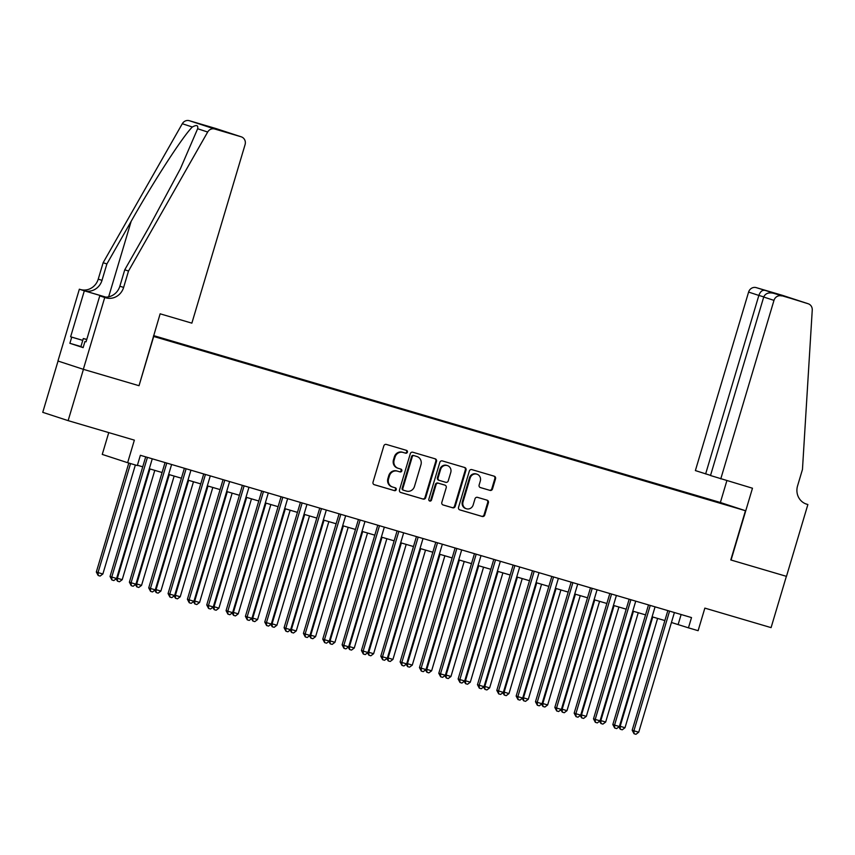 <?xml version="1.0" encoding="UTF-8"?>
<svg xmlns="http://www.w3.org/2000/svg" width="855" height="855" viewBox="0 0 855 855"><rect width="100%" height="100%" fill="white"/><g stroke="black" fill="none" stroke-linecap="round" stroke-linejoin="round"><path stroke-width="1.28" d="M407.408 452.177A1.475 1.389 108.1 0 0 406.499 450.371L386.332 444.429A2.105 1.977 108.1 0 0 383.831 445.893L373.026 482.145A2.105 1.977 108.1 0 0 374.319 484.71L394.486 490.652A1.475 1.389 108.1 0 0 396.239 489.637A1.475 1.389 108.1 0 0 395.331 487.831L392.723 487.061A6.722 6.327 108.1 0 1 388.565 478.832L389.463 475.808A6.722 6.327 108.1 0 1 397.457 471.158L400.076 471.917A1.475 1.389 108.1 0 0 401.818 470.902A1.475 1.389 108.1 0 0 400.91 469.106L398.302 468.337A6.722 6.327 108.1 0 1 394.144 460.097L395.053 457.083A6.722 6.327 108.1 0 1 403.047 452.423L405.655 453.193A1.475 1.389 108.1 0 0 407.408 452.177M397.618 468.113A6.722 6.327 108.1 0 1 393.46 459.872L394.358 456.859A6.722 6.327 108.1 0 1 402.363 452.199L404.971 452.968A1.475 1.389 108.1 0 0 406.029 450.232M374.052 484.614L393.802 490.428A1.475 1.389 108.1 0 0 394.86 487.692M392.028 486.837A6.722 6.327 108.1 0 1 387.881 478.608L388.779 475.583A6.722 6.327 108.1 0 1 396.773 470.934L399.381 471.693A1.475 1.389 108.1 0 0 400.45 468.968M706.326 498.412L715.079 501.094L706.326 498.412M490.011 490.407A2.105 1.977 108.1 0 0 492.501 488.953L495.537 478.779A2.105 1.977 108.1 0 0 494.243 476.203L471.842 469.609A2.105 1.977 108.1 0 0 469.342 471.073L458.537 507.325A2.105 1.977 108.1 0 0 459.83 509.89L482.231 516.484A2.105 1.977 108.1 0 0 484.732 515.031L488.397 502.751A2.105 1.977 108.1 0 0 487.094 500.175L477.507 497.354A2.105 1.977 108.1 0 0 475.006 498.807L473.189 504.899A5.622 5.29 108.1 0 1 466.37 508.746A5.622 5.29 108.1 0 1 463.036 501.906L470.154 478.041A5.622 5.29 108.1 0 1 476.983 474.194A5.622 5.29 108.1 0 1 480.307 481.034L479.121 485.009A2.105 1.977 108.1 0 0 480.425 487.585L489.317 490.182A2.105 1.977 108.1 0 0 491.817 488.729L494.853 478.554A2.105 1.977 108.1 0 0 493.816 476.085M153.708 336.464L139.023 385.712L83.427 369.339L68.133 420.639L134.363 440.143L127.641 462.705L137.313 465.558L140.37 455.298L691.513 617.577L688.457 627.837L698.118 630.691L704.851 608.119L771.082 627.623L786.376 576.323L730.779 559.95L745.464 510.713L153.419 336.378M436.499 461.401A2.105 1.977 108.1 0 0 435.206 458.825L412.805 452.231A2.105 1.977 108.1 0 0 410.304 453.684L399.499 489.936A2.105 1.977 108.1 0 0 400.803 492.512L423.193 499.106A2.105 1.977 108.1 0 0 425.694 497.653L436.499 461.401L435.815 461.176A2.105 1.977 108.1 0 0 434.778 458.697M442.324 460.92L464.725 467.514A2.105 1.977 108.1 0 1 466.018 470.09L455.213 506.342A2.105 1.977 108.1 0 1 452.712 507.795L443.125 504.974A2.105 1.977 108.1 0 1 441.832 502.398L446.214 487.703A2.105 1.977 108.1 0 0 444.921 485.127L438.562 483.257A2.105 1.977 108.1 0 0 436.061 484.71L431.497 500.015A1.475 1.389 108.1 0 1 429.712 501.019A1.475 1.389 108.1 0 1 428.836 499.235L439.823 462.373A2.105 1.977 108.1 0 1 442.324 460.92M68.133 420.639L42.75 412.334L58.044 361.045M153.59 335.801L156.187 336.528L153.611 335.705M153.643 335.62L720.081 502.409L745.464 510.713M693.565 495.344L693.747 494.746L164.812 339.499M693.747 494.746L730.245 505.989L713.775 501.297L153.483 336.143M153.569 335.844L164.801 339.157M108.756 432.598L102.258 454.411L127.641 462.705M671.442 622.493L688.457 627.837M137.399 465.248L142.742 466.819M149.304 468.754L162.076 472.516M168.638 474.45L181.41 478.212M187.982 480.147L200.754 483.898M207.316 485.832L220.088 489.594M226.661 491.529L239.432 495.291M245.994 497.225L258.766 500.987M265.339 502.922L278.11 506.684M284.672 508.607L297.444 512.369M304.006 514.304L316.788 518.066M323.35 520L336.122 523.762M342.684 525.697L355.466 529.459M362.028 531.393L374.8 535.155M381.362 537.079L394.134 540.841M400.706 542.775L413.478 546.537M420.04 548.472L432.812 552.234M439.385 554.168L452.156 557.93M458.718 559.865L471.49 563.616M478.052 565.55L490.834 569.312M497.396 571.247L510.168 575.009M516.73 576.943L529.512 580.705M536.074 582.64L548.846 586.402M555.408 588.326L568.18 592.088M574.752 594.022L587.524 597.784M594.086 599.718L606.858 603.48M613.43 605.415L626.202 609.177M632.764 611.111L645.536 614.873M652.098 616.797L664.88 620.559M681.125 614.521L678.165 624.471M139.023 385.712L160.142 313.817L191.862 323.147L245.075 144.645A6.423 6.049 108.1 0 0 241.11 136.779L214.712 129.009A6.423 6.049 108.1 0 0 207.68 132.023L128.517 271.024L123.622 287.43A14.984 14.107 -71.9 0 1 105.796 297.807L104.738 297.497L83.33 369.317L57.948 361.013L79.355 289.204L84.324 290.828L70.623 336.785L82.775 340.365M400.535 492.405L422.509 498.882A2.105 1.977 108.1 0 0 425.01 497.428L435.815 461.176M414.055 455.662A1.475 1.389 108.1 0 0 412.302 456.688L402.823 488.504A1.475 1.389 108.1 0 0 403.731 490.31L406.478 491.112A6.722 6.327 108.1 0 0 414.472 486.463L420.959 464.703A6.722 6.327 108.1 0 0 416.802 456.474L413.371 455.437A1.475 1.389 108.1 0 0 411.618 456.463L412.302 456.688M403.004 490.065L403.036 490.086A1.475 1.389 108.1 0 0 403.036 490.086A1.475 1.389 108.1 0 1 402.128 488.28L411.618 456.463M416.46 456.356A6.722 6.327 108.1 0 0 416.118 456.249L416.802 456.474M413.371 455.437L416.118 456.249M442.869 504.877L452.028 507.571A2.105 1.977 108.1 0 0 454.529 506.117L465.334 469.865A2.105 1.977 108.1 0 0 464.297 467.396M444.333 484.935A2.105 1.977 108.1 0 0 444.226 484.903L437.867 483.032A2.105 1.977 108.1 0 0 435.377 484.486L430.813 499.79L431.497 500.015M429.381 500.859A1.475 1.389 108.1 0 0 430.813 499.79M450.767 472.441A5.622 5.29 108.1 0 0 447.432 465.601A5.622 5.29 108.1 0 0 440.603 469.448L438.102 477.86A2.105 1.977 108.1 0 0 439.395 480.435L445.754 482.305A2.105 1.977 108.1 0 0 448.255 480.852L450.767 472.441M447.432 465.601L446.748 465.377A5.622 5.29 108.1 0 0 439.919 469.224L440.603 469.448M439.288 480.403L438.711 480.211A2.105 1.977 108.1 0 1 437.418 477.635L439.919 469.224M480.157 487.489L489.317 490.182M476.983 474.194L476.288 473.969A5.622 5.29 108.1 0 0 469.47 477.817L470.154 478.041M466.37 508.746L465.686 508.522A5.622 5.29 108.1 0 1 462.352 501.682L469.47 477.817M459.573 509.794L481.547 516.26A2.105 1.977 108.1 0 0 484.048 514.806L487.703 502.526A2.105 1.977 108.1 0 0 486.677 500.047M128.806 463.047L96.326 572.006L98.036 572.572L102.867 573.994L135.368 464.981M130.537 463.56L98.036 572.572L98.175 575.501L96.326 572.006M102.867 573.994L100.11 576.067L98.175 575.501M145.703 456.869L110.038 576.494L111.759 577.061L147.434 457.382M116.59 578.482L113.833 580.556L111.898 579.979L111.759 577.061L116.59 578.482L152.265 458.804M111.898 579.979L110.038 576.494M83.181 347.461L80.862 346.745L83.309 338.537L86.793 339.382M86.729 339.585L83.309 338.537M128.517 271.024L124.755 269.795L149.026 227.174L180.416 168.702L197.644 128.742C198.36 125.225 196.586 124.648 192.332 127.01C183.066 135.998 154.178 180.533 131.157 221.327L106.886 263.949L101.991 280.365A14.984 14.107 -71.9 0 1 84.175 290.743L79.355 289.204M106.886 263.949L103.134 262.72L98.24 279.136A14.984 14.107 -71.9 0 1 80.413 289.514M105.796 297.807L102.044 296.578A14.984 14.107 -71.9 0 0 119.86 286.211L124.755 269.795M241.11 136.779L215.727 128.474L189.329 120.705L214.712 129.009M192.332 127.01L182.297 123.729L103.134 262.72M104.738 297.497L99.768 295.873L86.066 341.829L84.966 341.476L86.066 341.797M80.926 346.553L69.886 343.304L83.127 347.632L84.966 341.476M69.886 343.304L71.724 337.148L70.623 336.785M83.33 369.317L138.734 385.626M99.768 295.873L103.017 296.835M105.86 297.123L84.175 290.743M105.731 297.123L84.324 290.828M182.297 123.729A6.423 6.049 -71.9 0 1 189.329 120.705M82.764 340.397L71.724 337.148M223.925 131.157L226.073 132.087M720.765 478.886L773.978 300.372L763.718 297.027L710.505 475.53L752.475 488.226L731.068 560.036L786.472 576.356L807.879 504.536L805.495 503.755M710.548 475.391L695.382 470.581L748.595 292.079A6.423 6.049 -71.9 0 1 756.237 287.633L782.635 295.402A6.423 6.049 -71.9 0 1 782.795 295.456L808.178 303.749A6.423 6.049 108.1 0 1 812.25 310.044L802.46 469.459L797.565 485.875A14.984 14.107 108.1 0 0 806.447 504.108A14.984 14.107 108.1 0 0 806.821 504.226L807.879 504.536M756.237 287.633L808.018 303.707L782.635 295.402M720.37 502.505L726.868 480.681M705.632 473.937L758.855 295.435L748.595 292.079M781.62 295.926A6.423 6.049 108.1 0 0 773.978 300.372M764.434 290.315C762.062 290.08 760.202 291.79 758.855 295.435L763.772 296.877M780.487 295.039L779.354 294.996M763.718 297.027C765.332 293.468 768.56 292.207 773.422 293.254L789.389 297.957M149.967 468.946L117.37 578.269L122.212 579.69L154.798 470.368M116.718 578.055L117.37 578.269L117.52 581.186L116.077 578.867M122.212 579.69L119.454 581.763L117.52 581.186M169.301 474.643L136.715 583.954L141.545 585.386L174.142 476.064M136.063 583.741L136.715 583.954L136.853 586.883L135.411 584.564M141.545 585.386L138.788 587.449L136.853 586.883M188.645 480.339L156.048 589.651L160.89 591.072L193.476 481.76M155.396 589.437L156.048 589.651L156.198 592.579L154.755 590.249M160.89 591.072L158.122 593.146L156.198 592.579M207.979 486.035L175.393 595.347L180.223 596.769L212.81 487.457M174.741 595.133L175.393 595.347L175.532 598.276L174.089 595.946M180.223 596.769L177.466 598.842L175.532 598.276M165.047 462.566L129.383 582.191L131.093 582.747L166.778 463.068M135.934 584.179L133.166 586.241L131.232 585.675L131.093 582.747L135.934 584.179L171.609 464.5M131.232 585.675L129.383 582.191M184.381 468.262L148.717 587.887L150.437 588.443L186.112 468.764M155.268 589.865L152.511 591.938L150.576 591.371L150.437 588.443L155.268 589.865L190.943 470.186M150.576 591.371L148.717 587.887M203.725 473.948L168.061 593.573L169.771 594.139L205.446 474.461M174.612 595.561L171.844 597.634L169.91 597.068L169.771 594.139L174.612 595.561L210.287 475.882M169.91 597.068L168.061 593.573M223.059 479.644L187.395 599.27L189.115 599.836L224.79 480.157M193.946 601.257L191.189 603.331L189.254 602.754L189.115 599.836L193.946 601.257L229.621 481.579M189.254 602.754L187.395 599.27M227.312 491.721L194.726 601.044L199.568 602.465L232.154 493.143M194.074 600.83L194.726 601.044L194.865 603.972L193.433 601.642M199.568 602.465L196.8 604.538L194.865 603.972M242.393 485.341L206.739 604.966L208.449 605.522L244.124 485.854M213.28 606.954L210.522 609.027L208.588 608.45L208.449 605.522L213.28 606.954L248.965 487.275M208.588 608.45L206.739 604.966M246.657 497.418L214.071 606.74L218.901 608.162L251.488 498.839M213.408 606.516L214.071 606.74L214.21 609.658L212.767 607.339M218.901 608.162L216.144 610.235L214.21 609.658M261.737 491.037L226.073 610.662L227.793 611.218L263.468 491.54M232.624 612.64L229.867 614.713L227.932 614.147L227.793 611.218L232.624 612.64L268.299 492.972M227.932 614.147L226.073 610.662M265.99 503.114L233.404 612.426L238.246 613.847L270.832 504.536M232.752 612.212L233.404 612.426L233.543 615.354L232.111 613.035M238.246 613.847L235.478 615.921L233.543 615.354M281.071 496.723L245.406 616.359L247.127 616.915L282.802 497.236M251.958 618.336L249.2 620.409L247.266 619.843L247.127 616.915L251.958 618.336L287.643 498.657M247.266 619.843L245.406 616.359M285.335 508.811L252.749 618.122L257.579 619.544L290.166 510.232M252.086 617.909L252.749 618.122L252.888 621.051L251.445 618.721M257.579 619.544L254.822 621.617L252.888 621.051M300.415 502.419L264.751 622.045L266.461 622.611L302.146 502.932M271.302 624.032L268.545 626.106L266.61 625.539L266.461 622.611L271.302 624.032L306.977 504.354M266.61 625.539L264.751 622.045M304.669 514.496L272.082 623.819L276.913 625.24L309.51 515.928M271.43 623.605L272.082 623.819L272.221 626.747L270.789 624.417M276.913 625.24L274.156 627.314L272.221 626.747M319.749 508.116L284.084 627.741L285.805 628.307L321.48 508.629M290.636 629.729L287.879 631.802L285.944 631.225L285.805 628.307L290.636 629.729L326.311 510.05M285.944 631.225L284.084 627.741M324.013 520.193L291.416 629.515L296.257 630.937L328.844 521.614M290.764 629.301L291.416 629.515L291.566 632.433L290.123 630.114M296.257 630.937L293.5 633.01L291.566 632.433M339.093 513.812L303.429 633.437L305.139 633.993L340.824 514.315M309.98 635.425L307.212 637.499L305.278 636.922L305.139 633.993L309.98 635.425L345.655 515.747M305.278 636.922L303.429 633.437M343.347 525.889L310.76 635.201L315.591 636.633L348.188 527.311M310.109 634.987L310.76 635.201L310.899 638.129L309.457 635.81M315.591 636.633L312.834 638.706L310.899 638.129M358.427 519.509L322.763 639.134L324.483 639.69L360.158 520.011M329.314 641.111L326.557 643.184L324.622 642.618L324.483 639.69L329.314 641.111L364.989 521.432M324.622 642.618L322.763 639.134M362.691 531.586L330.094 640.897L334.936 642.319L367.522 533.007M329.442 640.684L330.094 640.897L330.244 643.826L328.801 641.507M334.936 642.319L332.168 644.392L330.244 643.826M377.771 525.194L342.107 644.83L343.817 645.386L379.492 525.707M348.658 646.808L345.89 648.881L343.956 648.314L343.817 645.386L348.658 646.808L384.333 527.129M343.956 648.314L342.107 644.83M382.025 537.282L349.439 646.594L354.269 648.015L386.855 538.703M348.787 646.38L349.439 646.594L349.577 649.522L348.135 647.192M354.269 648.015L351.512 650.089L349.577 649.522M397.105 530.891L361.441 650.516L363.161 651.083L398.836 531.404M367.992 652.504L365.235 654.577L363.3 654.011L363.161 651.083L367.992 652.504L403.667 532.825M363.3 654.011L361.441 650.516M401.358 542.968L368.772 652.29L373.614 653.712L406.2 544.4M368.12 652.076L368.772 652.29L368.911 655.219L367.479 652.889M373.614 653.712L370.846 655.785L368.911 655.219M416.438 536.587L380.785 656.213L382.495 656.779L418.17 537.1M387.326 658.2L384.568 660.274L382.634 659.697L382.495 656.779L387.326 658.2L423.011 538.522M382.634 659.697L380.785 656.213M420.703 548.664L388.117 657.987L392.947 659.408L425.534 550.086M387.454 657.773L388.117 657.987L388.255 660.904L386.813 658.585M392.947 659.408L390.19 661.481L388.255 660.904M435.783 542.284L400.119 661.909L401.839 662.465L437.514 542.786M406.67 663.897L403.913 665.96L401.978 665.393L401.839 662.465L406.67 663.897L442.345 544.218M401.978 665.393L400.119 661.909M440.036 554.361L407.45 663.672L412.292 665.105L444.878 555.782M406.798 663.459L407.45 663.672L407.589 666.601L406.157 664.282M412.292 665.105L409.524 667.167L407.589 666.601M455.117 547.98L419.452 667.605L421.173 668.161L456.848 548.483M426.004 669.583L423.246 671.656L421.312 671.09L421.173 668.161L426.004 669.583L461.689 549.904M421.312 671.09L419.452 667.605M459.381 560.057L426.795 669.369L431.625 670.79L464.212 561.479M426.132 669.155L426.795 669.369L426.934 672.297L425.491 669.978M431.625 670.79L428.868 672.864L426.934 672.297M474.461 553.666L438.797 673.291L440.507 673.858L476.192 554.179M445.348 675.279L442.591 677.352L440.656 676.786L440.507 673.858L445.348 675.279L481.023 555.6M440.656 676.786L438.797 673.291M478.715 565.754L446.128 675.065L450.959 676.487L483.556 567.175M445.476 674.852L446.128 675.065L446.267 677.994L444.835 675.664M450.959 676.487L448.202 678.56L446.267 677.994M493.795 559.362L458.13 678.988L459.851 679.554L495.526 559.875M464.682 680.975L461.924 683.049L459.99 682.482L459.851 679.554L464.682 680.975L500.357 561.297M459.99 682.482L458.13 678.988M498.059 571.439L465.473 680.762L470.303 682.183L502.89 572.871M464.81 680.548L465.473 680.762L465.612 683.69L464.169 681.36M470.303 682.183L467.546 684.257L465.612 683.69M513.139 565.059L477.475 684.684L479.185 685.25L514.87 565.572M484.026 686.672L481.258 688.745L479.324 688.168L479.185 685.25L484.026 686.672L519.701 566.993M479.324 688.168L477.475 684.684M517.393 577.136L484.806 686.458L489.637 687.88L522.234 578.557M484.154 686.244L484.806 686.458L484.945 689.376L483.502 687.057M489.637 687.88L486.88 689.953L484.945 689.376M532.473 570.755L496.808 690.38L498.529 690.936L534.204 571.258M503.36 692.368L500.603 694.431L498.668 693.865L498.529 690.936L503.36 692.368L539.035 572.69M498.668 693.865L496.808 690.38M536.737 582.832L504.14 692.144L508.982 693.576L541.568 584.254M503.488 691.93L504.14 692.144L504.29 695.072L502.847 692.753M508.982 693.576L506.224 695.639L504.29 695.072M551.817 576.441L516.153 696.077L517.863 696.633L553.538 576.954M522.704 698.054L519.936 700.127L518.002 699.561L517.863 696.633L522.704 698.054L558.379 578.375M518.002 699.561L516.153 696.077M556.071 588.529L523.484 697.84L528.315 699.262L560.901 589.95M522.832 697.627L523.484 697.84L523.623 700.769L522.181 698.439M528.315 699.262L525.558 701.335L523.623 700.769M571.151 582.137L535.487 701.763L537.207 702.329L572.882 582.65M542.038 703.751L539.281 705.824L537.346 705.257L537.207 702.329L542.038 703.751L577.713 584.072M537.346 705.257L535.487 701.763M575.415 594.214L542.818 703.537L547.66 704.958L580.246 595.646M542.166 703.323L542.818 703.537L542.957 706.465L541.525 704.135M547.66 704.958L544.892 707.032L542.957 706.465M590.484 587.834L554.831 707.459L556.541 708.026L592.216 588.347M561.372 709.447L558.614 711.52L556.68 710.943L556.541 708.026L561.372 709.447L597.057 589.768M556.68 710.943L554.831 707.459M594.749 599.911L562.163 709.233L566.993 710.655L599.579 601.332M561.5 709.019L562.163 709.233L562.301 712.151L560.859 709.832M566.993 710.655L564.236 712.728L562.301 712.151M609.829 593.53L574.165 713.156L575.885 713.711L611.56 594.043M580.716 715.143L577.959 717.217L576.024 716.64L575.885 713.711L580.716 715.143L616.391 595.465M576.024 716.64L574.165 713.156M614.082 605.607L581.496 714.919L586.338 716.351L618.924 607.029M580.844 714.705L581.496 714.919L581.635 717.847L580.203 715.528M586.338 716.351L583.57 718.424L581.635 717.847M629.162 599.227L593.509 718.852L595.219 719.408L630.894 599.729M600.05 720.829L597.292 722.903L595.358 722.336L595.219 719.408L600.05 720.829L635.735 601.161M595.358 722.336L593.509 718.852M633.427 611.304L600.841 720.615L605.671 722.037L638.258 612.725M600.178 720.402L600.841 720.615L600.98 723.544L599.537 721.225M605.671 722.037L602.914 724.11L600.98 723.544M648.507 604.913L612.843 724.548L614.553 725.104L650.238 605.426M619.394 726.526L616.637 728.599L614.702 728.033L614.553 725.104L619.394 726.526L655.069 606.847M614.702 728.033L612.843 724.548M652.76 617L620.174 726.312L625.005 727.733L657.602 618.422M619.522 726.098L620.174 726.312L620.313 729.24L618.881 726.91M625.005 727.733L622.248 729.807L620.313 729.24M667.841 610.609L632.176 730.234L633.897 730.801L669.572 611.122M638.728 732.222L635.97 734.295L634.036 733.729L633.897 730.801L638.728 732.222L674.403 612.543M634.036 733.729L632.176 730.234M402.363 452.199L403.047 452.423M394.358 456.859L395.053 457.083M393.46 459.872L394.144 460.097M399.381 471.693L400.076 471.917M396.773 470.934L397.457 471.158M388.779 475.583L389.463 475.808M387.881 478.608L388.565 478.832M393.802 490.428L394.486 490.652M404.971 452.968L405.655 453.193M425.01 497.428L425.694 497.653M422.509 498.882L423.193 499.106M402.128 488.28L402.823 488.504M465.334 469.865L466.018 470.09M454.529 506.117L455.213 506.342M452.028 507.571L452.712 507.795M444.226 484.903L444.921 485.127M437.867 483.032L438.562 483.257M435.377 484.486L436.061 484.71M437.418 477.635L438.102 477.86M462.352 501.682L463.036 501.906M487.703 502.526L488.397 502.751M484.048 514.806L484.732 515.031M481.547 516.26L482.231 516.484M494.853 478.554L495.537 478.779M491.817 488.729L492.501 488.953M101.991 280.365L98.24 279.136M119.86 286.211L123.622 287.43M207.68 132.023L197.644 128.742M131.157 221.327L108.649 296.824M806.073 503.98L806.821 504.226M397.447 468.059L398.131 468.284M391.868 486.784L392.552 487.008M416.289 456.303L416.973 456.527M444.279 484.913L444.963 485.138M438.658 480.189L439.342 480.414M241.27 136.832L233.009 134.128M208.086 126.497L232.945 134.107M224.138 131.232L215.888 128.528"/></g></svg>
